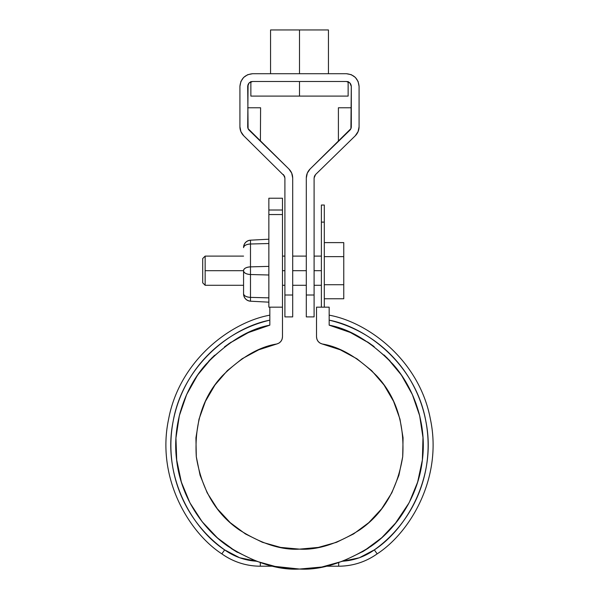 <?xml version="1.0" encoding="UTF-8"?>
<svg xmlns="http://www.w3.org/2000/svg" width="599" height="599" viewBox="0 0 599 599"><rect width="100%" height="100%" fill="white"/><g stroke="black" fill="none" stroke-linecap="round" stroke-linejoin="round"><path stroke-width="0.9" d="M324.306 222.117C324.306 199.587 324.306 199.587 324.306 222.117L324.306 307.167L324.306 205.03L321.386 205.03L321.386 307.167L321.386 222.117C321.386 199.587 321.386 199.587 321.386 222.117L324.306 222.117L321.386 222.117M182.321 485.085L180.928 480.727M179.513 415.01L179.947 413.355M209.073 360.815L209.95 359.894M416.956 484.262L418.065 480.75M419.637 415.624L418.896 412.748M237.518 552.413L235.527 551.23M217.901 538.336L217.43 537.917M202.44 522.066L202.148 521.692M183.758 489.098L181.317 482M176.735 460.871L175.956 438.161M179.228 416.178L179.326 415.758M186.326 395.235L186.693 394.412M228.429 343.998L229.275 343.399M247.934 332.804L248.795 332.415M179.955 413.31L180.179 412.494M209.583 360.276L210.107 359.722M396.965 521.557L398.298 519.82M349.756 332.213L350.31 332.46M369.284 343.107L369.98 343.579M412.03 393.805L416.125 403.913M417.877 481.371L417.585 482.322M382.02 537.52L364.05 550.878M416.35 486.036L416.777 484.793M419.068 413.407L418.738 412.194M389.522 360.388L389.163 360.006M329.165 325.16L329.165 307.167L316.519 307.167L316.519 336.863C316.781 340.546 318.683 342.92 322.225 343.983L340.239 349.794L356.899 358.771L371.657 370.631L384.011 384.97L393.558 401.315L399.982 419.128L403.067 437.802L402.7 456.73L398.912 475.277L391.821 492.827L381.653 508.798L368.767 522.657L353.567 533.949L336.578 542.29L318.354 547.411L299.5 549.133L280.646 547.411L262.422 542.29L245.433 533.949L230.233 522.657L217.347 508.798L207.179 492.827L200.088 475.277L196.3 456.73L195.933 437.802L199.018 419.128L205.442 401.315L214.989 384.97L227.343 370.631L242.101 358.771L258.761 349.794L276.775 343.983C259.045 346.828 240.858 357.483 222.229 375.94C202.979 396.68 194.331 423.613 196.3 456.73C201.631 489.473 215.954 513.86 239.286 529.89C261.493 543.825 281.567 550.234 299.5 549.133C317.433 550.234 337.507 543.825 359.714 529.89C383.046 513.86 397.369 489.473 402.7 456.73C404.669 423.613 396.021 396.68 376.771 375.94C358.142 357.483 339.955 346.828 322.225 343.983L319.956 343.055L318.121 341.423L316.931 339.281L316.519 336.863L316.519 307.167L329.165 307.167L329.165 325.16L350.333 332.475L329.165 325.16C350.19 329.031 371.515 342.104 393.124 364.379C413.347 387.006 427.169 423.568 422.347 460.242C418.237 497.005 396.051 529.187 370.991 546.31C344.672 562.753 320.839 570.33 299.5 569.05C278.161 570.33 254.328 562.753 228.009 546.31C202.949 529.187 180.763 497.005 176.653 460.242C171.831 423.568 185.653 387.006 205.876 364.379C227.485 342.104 248.81 329.031 269.835 325.16L269.835 307.167L282.481 307.167L282.481 336.863L282.069 339.281L280.879 341.423L279.044 343.055L276.775 343.983C280.317 342.92 282.219 340.546 282.481 336.863L282.069 339.281L280.879 341.423L279.044 343.055M363.466 333.718L363.264 333.606C352.549 327.488 341.183 323.003 329.165 320.158C366.835 327.271 415.781 364.574 425.814 421.075C437.3 477.291 405.957 529.344 374.338 549.897L377.168 553.858A66.145 66.145 0 0 1 338.682 566.205L325.886 566.205L338.682 566.205L338.682 562.686L338.682 566.205C352.789 566.092 365.622 561.974 377.168 553.858L374.338 549.897A61.278 61.278 0 0 1 343.294 561.166M221.832 553.858C233.378 561.974 246.211 566.092 260.318 566.205L273.114 566.205L260.318 566.205L260.318 562.693L260.318 566.205A66.145 66.145 0 0 1 221.832 553.858L224.662 549.897L221.832 553.858C188.85 532.451 156.212 477.935 168.566 419.36C179.408 360.486 230.742 322.187 269.835 315.164C230.937 322.165 179.685 360.149 168.641 418.986C156.084 477.515 188.67 532.361 221.832 553.858M255.923 561.121L256.117 561.196A61.278 61.278 0 0 1 224.662 549.897C214.629 542.716 205.801 534.263 198.194 524.544C190.594 514.818 184.514 504.223 179.955 492.745C175.402 481.274 172.564 469.391 171.426 457.097C170.296 444.802 170.917 432.605 173.306 420.491C175.679 408.376 179.722 396.845 185.428 385.898C191.126 374.952 198.254 365.031 206.82 356.128C215.37 347.233 225.014 339.73 235.736 333.606C246.451 327.488 257.817 323.003 269.835 320.158C232.165 327.271 183.219 364.574 173.186 421.075C161.7 477.291 193.043 529.344 224.662 549.897L224.46 549.755M359.13 557.826L343.16 561.181M359.393 557.736L374.54 549.755M374.338 549.897C384.371 542.716 393.199 534.263 400.806 524.544C408.406 514.818 414.486 504.223 419.045 492.745C423.598 481.274 426.436 469.391 427.574 457.097C428.704 444.802 428.083 432.605 425.694 420.491C423.321 408.376 419.278 396.845 413.572 385.898L413.572 385.898C407.874 374.952 400.746 365.031 392.18 356.128L392.18 356.128C383.63 347.233 373.986 339.73 363.264 333.606M399.93 517.603L394.666 524.402L399.93 517.603L396.905 521.632L381.548 537.939M377.168 553.858C410.33 532.361 442.916 477.515 430.359 418.986C419.315 360.149 368.063 322.165 329.165 315.164C368.258 322.187 419.592 360.486 430.434 419.36C442.788 477.935 410.15 532.451 377.168 553.858M348.798 331.794L355.17 334.774M367.442 341.864L374.143 346.596M384.109 354.997L390.166 361.077M398.365 370.871L403.292 377.902M409.798 389.178L413.28 396.628M418.08 409.903L419.906 416.724M422.946 436.656L422.999 437.412M350.333 332.475L369.838 343.482L387.036 357.828L401.367 375.034L412.359 394.546L419.659 415.713L423.029 437.862L422.347 460.242L417.638 482.135L422.385 459.927L422.984 437.233M418.439 479.485L415.931 487.227M410.854 499.289L407.912 504.972M385.868 533.934L379.744 539.504M368.64 547.935L362.522 551.799M363.511 551.207L343.377 561.008L321.805 567.021L299.5 569.05L277.195 567.021L255.623 561.008L239.607 557.736L224.662 549.897M249.85 331.943L243.142 335.126M231.259 342.066L224.46 346.896M214.607 355.259L208.549 361.377M200.38 371.208L195.506 378.224M188.97 389.649L185.578 396.957M180.658 410.779L179.019 417.061M255.623 561.008L235.489 551.207L217.452 537.939L202.095 521.632L189.935 502.831L181.362 482.135L176.518 459.074L177.536 466.269M180.666 479.829L183.242 487.706M188.318 499.633L191.088 504.972M199.317 517.94L204.573 524.694L199.317 517.94M213.506 534.286L219.534 539.736M231.057 548.399L236.777 551.979M256.117 561.196L239.607 557.736M269.82 325.16L269.236 325.309M175.971 437.862L179.341 415.713L186.641 394.546L197.633 375.034L211.964 357.828L229.162 343.482L248.113 332.722M229.125 343.512L228.646 343.841M211.926 357.858L211.529 358.262M179.341 415.713L179.191 416.32M181.362 482.135L181.549 482.734M217.482 537.969L217.924 538.351M325.886 566.205L322.389 566.916M417.638 482.135L409.357 502.269M419.652 415.684L419.517 415.122M412.359 394.546L412.105 393.97M248.667 332.475L269.835 325.16L269.835 307.167L282.481 307.167L282.481 214.547L268.861 214.547L268.861 198.224L282.481 198.224L282.481 307.167L268.861 307.167L268.861 210.009C268.861 194.376 268.861 194.376 268.861 210.009L282.481 210.009C282.481 194.376 282.481 194.376 282.481 210.009L268.861 210.009M409.065 502.831L394.666 524.402M422.961 436.881L423.029 437.862M321.805 567.021L299.5 569.05L273.114 566.205M177.446 465.745L176.653 460.242M322.225 343.983L319.956 343.055L318.121 341.423L316.931 339.281M282.481 336.863L282.481 307.167M248.076 84.504L247.701 126.756A4.867 4.867 0 0 0 249.169 130.238L288.875 168.97L291.698 173.111L292.694 178.023L292.694 295.007L284.907 295.007L284.907 178.023L284.525 176.136L243.741 135.801L240.918 131.66L239.922 126.756L239.922 86.368L240.888 81.524L243.628 77.428L247.731 74.68L252.568 73.722L346.432 73.722L351.269 74.68L355.372 77.428L358.112 81.524L359.078 86.368L359.078 126.756L358.082 131.66L355.259 135.801L315.561 174.541L314.475 176.136L314.093 178.023L314.093 295.007L306.306 295.007L306.306 178.023L307.302 173.111L310.125 168.97L350.917 128.643L351.299 86.368L349.868 82.924L346.432 81.501L252.568 81.501L249.132 82.924L247.701 86.368L248.083 128.643L288.875 168.97L291.698 173.111M284.525 176.136L243.733 135.801M240.888 81.524L243.628 77.428L247.731 74.68M243.643 135.711L240.918 131.675A12.646 12.646 0 0 0 243.741 135.801A12.646 12.646 0 0 1 239.922 126.756L239.922 86.368C240.731 78.739 244.939 74.523 252.568 73.722L346.432 73.722L351.269 74.68L355.372 77.428L358.112 81.524M359.078 126.891A12.646 12.646 0 0 0 359.078 126.756L358.09 131.66L355.259 135.801L315.561 174.541L314.093 178.023L314.093 316.893L306.306 316.893L306.306 178.023L307.302 173.111M314.475 176.136L314.093 178.023M344.432 81.501L254.568 81.501M335.979 73.722L263.021 73.722M247.701 86.368C248.016 83.433 249.633 81.808 252.568 81.501L299.5 81.501L299.5 96.095L348.131 96.095L299.5 96.095L299.5 81.501L346.432 81.501C349.367 81.808 350.984 83.433 351.299 86.368L351.299 126.756A4.867 4.867 0 0 1 349.831 130.238L310.125 168.97C307.639 171.479 306.366 174.496 306.306 178.023M246.219 138.227L243.741 135.801L240.97 131.78M260.595 107.768L247.701 107.768L260.595 107.768L260.4 141.192M246.399 138.399L249.558 141.484M248.083 128.643L248.54 129.481M249.169 130.238L260.595 141.379M259.809 140.608L258.903 139.724M288.875 168.97C291.361 171.479 292.634 174.496 292.694 178.023L292.694 316.893L284.907 316.893L284.907 178.023L283.439 174.541M284.907 295.007C284.907 323.67 284.907 323.67 284.907 295.007L292.694 295.007C292.694 323.67 292.694 323.67 292.694 295.007M346.432 73.722C354.061 74.523 358.269 78.739 359.078 86.368L359.078 126.756A12.646 12.646 0 0 1 355.259 135.801L352.781 138.227M338.405 107.768L351.299 107.768L338.405 107.768L338.405 141.379L347.877 132.139M353.358 137.658L349.442 141.484M355.259 135.801L358.195 131.391M346.192 133.779L345.129 134.82M350.902 128.665L351.299 126.756M314.093 295.007C314.093 323.67 314.093 323.67 314.093 295.007L306.306 295.007C306.306 323.67 306.306 323.67 306.306 295.007M328.439 73.722L328.439 29.95L270.561 29.95L328.439 29.95L328.439 73.722M270.561 73.722L270.561 29.95L270.561 73.722M299.5 29.95L299.5 73.722L299.5 29.95L299.5 73.722L299.5 29.95L320.173 29.95M314.116 29.95L307.407 29.95M250.869 96.095L299.5 96.095L250.869 96.095L250.869 81.501M268.861 215.221L268.861 292.574M243.568 287.715L243.568 270.875A7.293 3.646 -0 0 0 250.487 274.522L268.861 275.001L250.487 274.522L250.487 266.862L250.487 301.207L250.487 297.374L268.861 297.86L250.487 297.374L250.487 274.522C246.286 274.207 243.98 272.987 243.568 270.875L243.568 293.735C243.98 295.846 246.286 297.059 250.487 297.374A7.293 3.646 180 0 1 243.568 293.735M282.481 210.009L282.481 214.547L268.861 214.547L268.861 307.167L269.835 307.167M268.861 243.523L250.487 244.003C246.286 244.317 243.98 245.53 243.568 247.649A7.293 3.646 0 0 1 250.487 244.003L250.487 266.862L250.487 240.177L268.861 239.211L250.487 240.177L250.487 244.003L268.861 243.523L268.861 266.383L250.487 266.862L268.861 266.383M268.861 302.166L250.487 301.207C246.286 300.578 243.98 298.145 243.568 293.922A7.293 7.293 0 0 0 250.487 301.207L268.861 302.166M268.861 297.86L268.861 275.001M250.487 266.862C246.286 267.176 243.98 268.389 243.568 270.501A7.293 3.646 180 0 1 250.487 266.862M250.487 240.177A7.293 7.293 0 0 0 243.568 247.462C243.98 243.231 246.286 240.805 250.487 240.177M324.306 242.61L343.759 242.61L324.306 242.61M324.306 256.649L343.759 256.649L343.759 242.61L343.759 256.649L324.306 256.649L324.306 284.727L343.759 284.727L343.759 256.649L343.759 284.727L324.306 284.727M324.306 298.766L343.759 298.766L343.759 284.727L343.759 298.766L324.306 298.766M321.386 270.688L314.093 270.688L321.386 270.688M306.306 270.688L292.694 270.688L306.306 270.688M284.907 270.688L282.481 270.688L284.907 270.688M243.568 285.281L205.15 285.281L205.15 256.102L205.15 270.688L243.568 270.688L205.15 270.688L205.15 285.281L202.717 282.848L202.717 258.528L202.717 282.848M348.131 81.501L348.131 96.095M321.386 285.281L314.093 285.281M306.306 285.281L292.694 285.281M284.907 285.281L282.481 285.281M202.717 258.528L205.15 256.102L243.568 256.102M282.481 256.102L284.907 256.102M292.694 256.102L306.306 256.102M314.093 256.102L321.386 256.102"/></g></svg>
